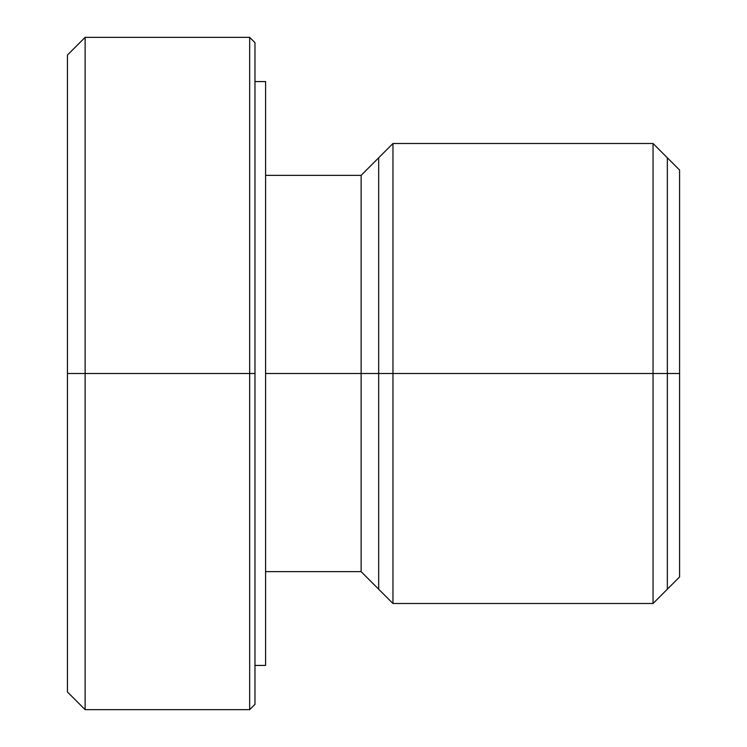 <?xml version="1.0" encoding="UTF-8"?>
<svg xmlns="http://www.w3.org/2000/svg" width="747" height="747" viewBox="0 0 747 747"><rect width="100%" height="100%" fill="white"/><g stroke="black" fill="none" stroke-linecap="round" stroke-linejoin="round"><path stroke-width="1.12" d="M67.435 320.818L67.435 250.665M67.435 250.366L67.435 253.354M67.435 253.7L67.435 265.446M67.435 268.332L67.435 276.465M67.435 290.051L67.435 303.945M67.435 496.634L67.435 390.513M67.435 408.749L67.435 426.182M67.435 427.573L67.435 456.949M67.435 457.911L67.435 487.698M67.435 488.202L67.435 493.646L67.435 488.202M85.13 373.5L67.435 373.5L67.435 55.045L85.13 37.35L85.13 709.65L85.13 373.5L249.666 373.5L249.666 709.65L249.666 373.5L254.979 373.5L254.979 704.346L249.666 709.65L85.13 709.65L67.435 691.955L67.435 373.5L85.13 373.5L85.13 37.35L249.666 37.35L249.666 373.5L249.666 37.35L254.979 42.654L254.979 373.5L85.13 373.5M254.979 667.192L254.979 373.5M254.979 665.418L265.587 665.418L254.979 665.418M265.587 81.582L254.979 81.582L265.587 81.582L265.587 665.418L265.587 81.582M265.587 373.5L361.128 373.5L361.128 571.651L361.128 373.5L265.587 373.5M265.587 571.651L361.128 571.651L392.969 603.501L392.969 373.5L392.969 603.501L653.046 603.501L679.583 576.955L679.583 373.5L679.583 576.955L679.583 373.5L653.046 373.5L653.046 603.501L653.046 373.5L392.969 373.5L679.583 373.5L679.583 170.045L653.046 143.499L653.046 373.5L653.046 143.499L392.969 143.499L392.969 373.5L392.969 143.499L361.128 175.349L361.128 373.5L361.128 175.349L265.587 175.349M392.969 373.5L361.128 373.5L392.969 373.5M667.342 157.794L667.342 589.206M378.682 589.206L378.682 157.794"/></g></svg>
